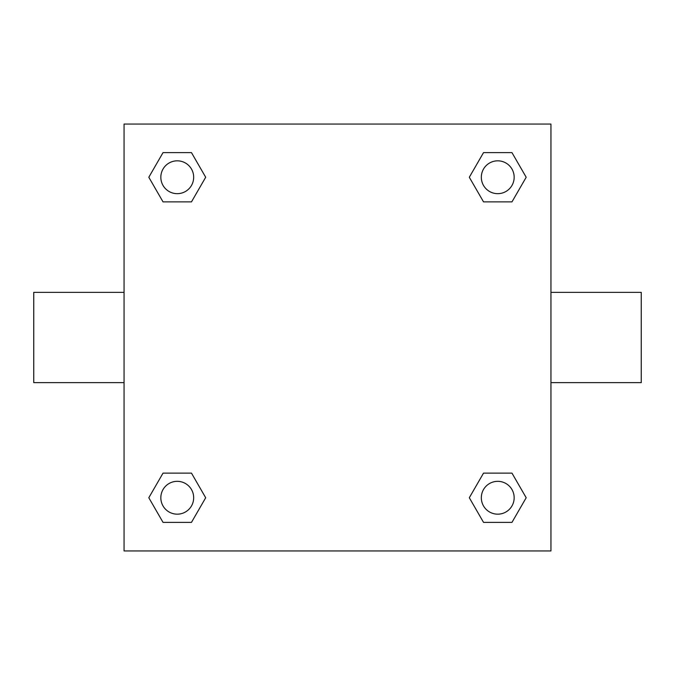 <?xml version="1.0" encoding="UTF-8"?>
<svg xmlns="http://www.w3.org/2000/svg" width="675" height="675" viewBox="0 0 675 675"><rect width="100%" height="100%" fill="white"/><g stroke="black" fill="none" stroke-linecap="round" stroke-linejoin="round"><path stroke-width="1.01" d="M191.472 201.876L163.029 201.876L148.812 177.255L163.029 152.626L191.472 152.626L205.689 177.255L191.472 201.876L163.029 201.876L183.457 201.876M183.457 473.124L191.472 473.124L205.689 497.745L191.472 522.374L163.029 522.374L148.812 497.745L163.029 473.124L191.472 473.124M491.543 201.876L483.528 201.876L469.311 177.255L483.528 152.626L511.971 152.626L526.188 177.255L511.971 201.876L483.528 201.876M483.528 473.124L511.971 473.124L526.188 497.745L511.971 522.374L483.528 522.374L469.311 497.745L483.528 473.124L511.971 473.124L491.543 473.124M550.943 382.649L641.25 382.649L641.25 292.351L550.943 292.351M124.057 292.351L33.75 292.351L33.75 382.649L124.057 382.649M124.057 124.057L550.943 124.057L550.943 550.943L124.057 550.943L124.057 124.057M511.971 522.374L483.528 522.374L511.971 522.374M514.164 497.745A16.419 16.419 0 0 0 489.535 483.528A16.419 16.419 0 0 0 489.535 511.971A16.419 16.419 0 0 0 514.164 497.745M191.472 522.374L163.029 522.374L191.472 522.374M193.674 497.745A16.419 16.419 0 0 0 169.045 483.528A16.419 16.419 0 0 0 169.045 511.971A16.419 16.419 0 0 0 193.674 497.745M483.528 152.626L511.971 152.626L483.528 152.626M514.164 177.255A16.419 16.419 0 0 0 489.535 163.029A16.419 16.419 0 0 0 489.535 191.472A16.419 16.419 0 0 0 514.164 177.255M163.029 152.626L191.472 152.626L163.029 152.626M193.674 177.255A16.419 16.419 0 0 0 169.045 163.029A16.419 16.419 0 0 0 169.045 191.472A16.419 16.419 0 0 0 193.674 177.255"/></g></svg>
